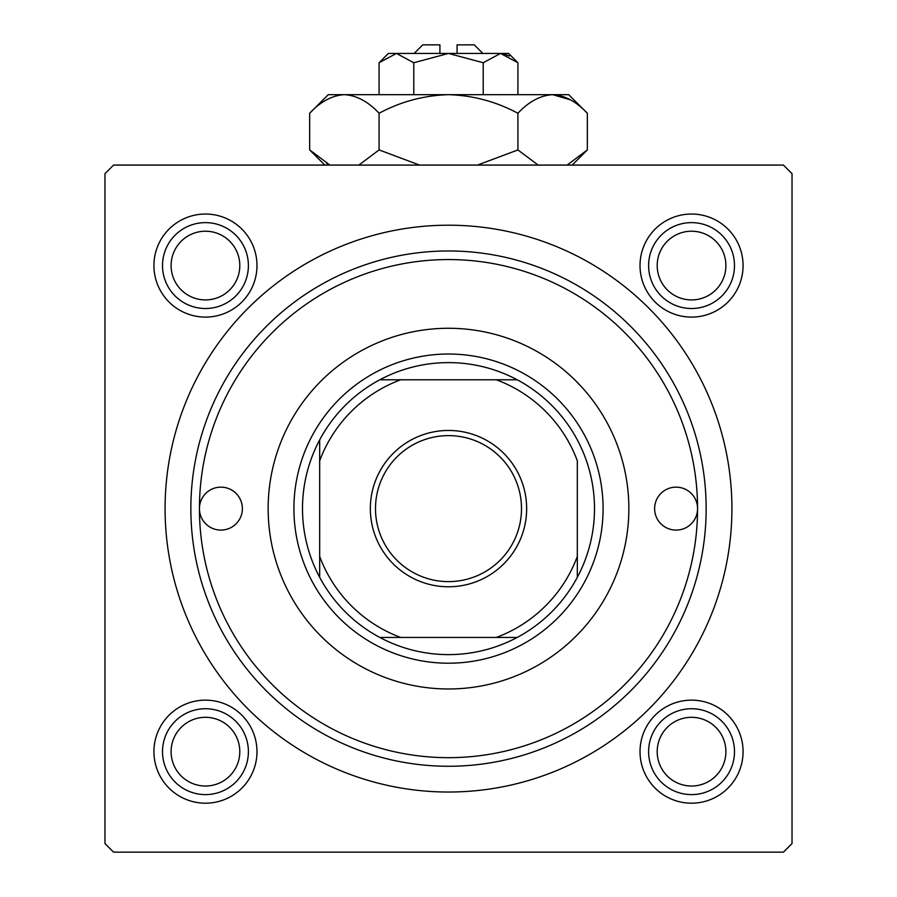 <?xml version="1.0" encoding="UTF-8"?>
<svg xmlns="http://www.w3.org/2000/svg" width="897" height="897" viewBox="0 0 897 897"><rect width="100%" height="100%" fill="white"/><g stroke="black" fill="none" stroke-linecap="round" stroke-linejoin="round"><path stroke-width="1.35" d="M640.021 265.568A51.533 51.533 0 0 1 691.553 214.035A51.533 51.533 0 0 1 743.075 265.568A51.533 51.533 0 0 1 691.553 317.101A51.533 51.533 0 0 1 640.021 265.568M640.021 751.664A51.533 51.533 0 0 1 691.553 700.142A51.533 51.533 0 0 1 743.075 751.664A51.533 51.533 0 0 1 691.553 803.196A51.533 51.533 0 0 1 640.021 751.664M153.925 751.664A51.533 51.533 0 0 1 205.447 700.142A51.533 51.533 0 0 1 256.979 751.664A51.533 51.533 0 0 1 205.447 803.196A51.533 51.533 0 0 1 153.925 751.664M153.925 265.568A51.533 51.533 0 0 1 205.447 214.035A51.533 51.533 0 0 1 256.979 265.568A51.533 51.533 0 0 1 205.447 317.101A51.533 51.533 0 0 1 153.925 265.568M165.082 508.621A283.418 283.418 0 0 1 448.5 225.203A283.418 283.418 0 0 1 731.918 508.621A283.418 283.418 0 0 1 448.5 792.029A283.418 283.418 0 0 1 165.082 508.621M783.44 165.082L113.56 165.082L104.971 173.67L104.971 843.561L113.56 852.15L783.44 852.15L792.029 843.561L792.029 173.67L783.44 165.082M697.563 508.621A21.472 21.472 0 0 0 676.091 487.149A21.472 21.472 0 0 0 654.619 508.621A21.472 21.472 0 0 0 676.091 530.093A21.472 21.472 0 0 0 697.563 508.621A249.063 249.063 0 0 0 448.5 259.558A249.063 249.063 0 0 0 199.437 508.621A249.063 249.063 0 0 0 448.5 757.673A249.063 249.063 0 0 0 697.563 508.621M242.381 508.621A21.472 21.472 0 0 0 220.909 487.149A21.472 21.472 0 0 0 199.437 508.621A21.472 21.472 0 0 0 220.909 530.093A21.472 21.472 0 0 0 242.381 508.621M628.853 508.621A180.353 180.353 0 0 0 448.5 328.268A180.353 180.353 0 0 0 268.147 508.621A180.353 180.353 0 0 0 448.5 688.974A180.353 180.353 0 0 0 628.853 508.621M706.152 508.621A257.652 257.652 0 0 1 448.5 766.262A257.652 257.652 0 0 1 190.848 508.621A257.652 257.652 0 0 1 448.5 250.969A257.652 257.652 0 0 1 706.152 508.621M657.198 751.664A34.355 34.355 0 0 0 691.553 786.019A34.355 34.355 0 0 0 725.897 751.664A34.355 34.355 0 0 0 691.553 717.308A34.355 34.355 0 0 0 657.198 751.664M734.486 751.664A42.944 42.944 0 0 1 691.553 794.607A42.944 42.944 0 0 1 648.609 751.664A42.944 42.944 0 0 1 691.553 708.731A42.944 42.944 0 0 1 734.486 751.664M171.103 751.664A34.355 34.355 0 0 0 205.447 786.019A34.355 34.355 0 0 0 239.802 751.664A34.355 34.355 0 0 0 205.447 717.308A34.355 34.355 0 0 0 171.103 751.664M248.391 751.664A42.944 42.944 0 0 1 205.447 794.607A42.944 42.944 0 0 1 162.514 751.664A42.944 42.944 0 0 1 205.447 708.731A42.944 42.944 0 0 1 248.391 751.664M725.897 265.568A34.355 34.355 0 0 0 691.553 231.213A34.355 34.355 0 0 0 657.198 265.568A34.355 34.355 0 0 0 691.553 299.923A34.355 34.355 0 0 0 725.897 265.568M648.609 265.568A42.944 42.944 0 0 1 691.553 222.624A42.944 42.944 0 0 1 734.486 265.568A42.944 42.944 0 0 1 691.553 308.512A42.944 42.944 0 0 1 648.609 265.568M239.802 265.568A34.355 34.355 0 0 0 205.447 231.213A34.355 34.355 0 0 0 171.103 265.568A34.355 34.355 0 0 0 205.447 299.923A34.355 34.355 0 0 0 239.802 265.568M162.514 265.568A42.944 42.944 0 0 1 205.447 222.624A42.944 42.944 0 0 1 248.391 265.568A42.944 42.944 0 0 1 205.447 308.512A42.944 42.944 0 0 1 162.514 265.568M448.5 430.459A78.151 78.151 0 0 1 526.651 508.621A78.151 78.151 0 0 1 448.5 586.773A78.151 78.151 0 0 1 370.349 508.621A78.151 78.151 0 0 1 448.5 430.459M448.5 581.615A73.005 73.005 0 0 0 521.505 508.621A73.005 73.005 0 0 0 448.5 435.617A73.005 73.005 0 0 0 375.495 508.621A73.005 73.005 0 0 0 448.5 581.615M448.5 362.612A145.998 145.998 0 0 0 379.79 379.79L400.679 379.79L379.79 379.79A145.998 145.998 0 0 0 319.68 577.32L319.68 556.432L319.68 577.32A145.998 145.998 0 0 0 517.21 637.442L496.321 637.442L517.21 637.442A145.998 145.998 0 0 0 577.32 577.32L577.32 460.8A137.409 137.409 0 0 0 496.321 379.79L400.679 379.79A137.409 137.409 0 0 0 319.68 460.8L319.68 556.432A137.409 137.409 0 0 0 400.679 637.442L496.321 637.442A137.409 137.409 0 0 0 577.32 556.432L577.32 577.32A145.998 145.998 0 0 0 517.21 379.79L496.321 379.79L517.21 379.79A145.998 145.998 0 0 0 448.5 362.612M448.5 663.208A154.587 154.587 0 0 1 293.913 508.621A154.587 154.587 0 0 1 448.5 354.023A154.587 154.587 0 0 1 603.087 508.621A154.587 154.587 0 0 1 448.5 663.208M379.79 637.442L400.679 637.442L379.79 637.442M319.68 439.911L319.68 460.8L319.68 439.911M414.145 53.439L422.734 44.85L439.911 44.85L439.911 53.439M517.917 62.734L508.621 53.439L388.379 53.439L379.083 62.734L396.44 53.439L413.786 62.734L448.5 53.439L483.214 62.734L500.56 53.439L517.917 62.734L517.917 94.667M483.214 62.734L483.214 94.667M509.462 56.018L502.959 53.629L509.406 55.984M379.083 62.734L379.083 94.667M413.786 62.734L413.786 94.667M329.905 165.082L309.667 149.922L309.667 113.257L328.268 94.667L568.732 94.667L587.333 113.257L587.333 149.922L567.106 165.082M309.667 113.257C320.464 101.641 332.036 95.441 344.37 94.667C356.569 95.374 368.129 101.574 379.083 113.257C400.802 101.619 423.933 95.418 448.5 94.667C472.977 95.407 496.119 101.608 517.917 113.257C528.725 101.641 540.297 95.441 552.63 94.667C564.818 95.374 576.39 101.574 587.333 113.257M517.917 113.257L517.917 149.922L477.451 165.082M538.155 165.082L517.917 149.922M557.418 95.048L570.369 99.791L552.63 94.667M326.62 163.389L329.894 165.082M344.37 94.667L339.582 95.048L344.37 94.667M379.083 113.257L379.083 149.922L358.845 165.082M419.561 165.082L379.083 149.922M457.089 53.439L457.089 44.85L474.266 44.85L482.855 53.439M324.826 165.082L309.667 149.922M572.174 165.082L587.333 149.922"/></g></svg>
